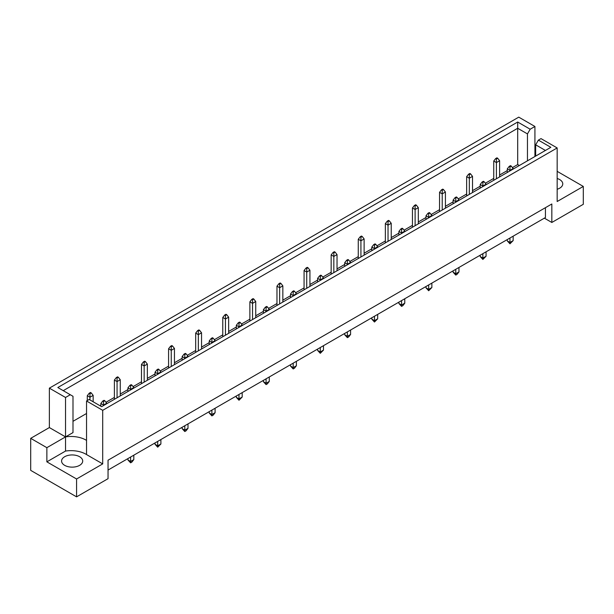 <?xml version="1.0" encoding="UTF-8"?>
<svg xmlns="http://www.w3.org/2000/svg" width="614" height="614" viewBox="0 0 614 614"><rect width="100%" height="100%" fill="white"/><g stroke="black" fill="none" stroke-linecap="round" stroke-linejoin="round"><path stroke-width="0.92" d="M557.167 178.497A10.561 6.094 180 0 1 559.669 179.572A10.561 6.094 180 0 1 562.762 183.878A10.561 6.094 180 0 1 557.167 189.265M79.613 456.724A10.561 6.094 0 0 0 68.1 455.404A10.561 6.094 0 0 0 61.584 461.037A10.561 6.094 0 0 0 64.677 465.351A10.561 6.094 0 0 0 76.19 466.671A10.561 6.094 0 0 0 82.706 461.037A10.561 6.094 0 0 0 79.613 456.724M102.707 410.321L86.543 400.988L86.543 454.575L102.707 463.9L76.573 478.989L76.573 496.856L108.041 478.682L108.041 460.208L551.832 203.986L551.832 222.468L583.3 204.301L583.3 186.433L557.167 201.522L557.167 147.943L102.707 410.321L102.707 463.9M86.543 440.407A21.122 12.196 0 0 0 85.952 440.046A21.122 12.196 0 0 0 65.529 436.892L65.529 397.473L70.288 394.733L72.997 396.291L72.997 432.586L65.529 436.892L65.529 451.06A21.122 12.196 180 0 1 85.952 454.214A21.122 12.196 180 0 1 86.543 454.575M108.041 470.063L545.432 217.54L545.432 207.686M30.7 438.342L46.864 447.675L65.529 436.892L49.366 427.567L30.7 438.342L30.7 470.37L76.573 496.856M49.366 427.567L49.366 388.148L518.761 117.144L534.924 126.476L530.166 129.224L527.457 133.913L517.694 128.28L63.234 390.657M535.669 146.8L534.924 147.23M519.337 165.519L517.694 164.567L512.429 167.607M507.294 170.577L499.612 175.013M493.74 178.398L485.336 183.256M480.194 186.219L472.511 190.655M466.648 194.039L458.236 198.898M453.101 201.868L445.419 206.296M439.547 209.689L431.143 214.539M426.001 217.509L418.318 221.946M412.454 225.33L404.043 230.189M398.908 233.151L391.225 237.587M385.354 240.972L376.95 245.83M371.808 248.8L364.125 253.229M358.261 256.621L349.85 261.472M344.715 264.442L337.032 268.878M331.161 272.263L322.757 277.121M317.615 280.084L309.932 284.52M304.068 287.905L295.656 292.763M290.522 295.725L282.839 300.162M276.968 303.554L268.564 308.405M263.421 311.375L255.739 315.811M249.875 319.196L241.463 324.046M236.329 327.016L228.646 331.453M222.775 334.837L214.37 339.695M209.228 342.658L201.546 347.094M195.682 350.487L187.27 355.337M182.135 358.307L174.453 362.744M168.581 366.128L160.177 370.979M155.035 373.949L147.352 378.385M141.489 381.77L133.077 386.628M127.935 389.591L120.26 394.027M114.388 397.419L105.984 402.27M100.842 405.24L99.998 405.724M86.543 413.491L72.997 421.311M70.288 394.733L57.816 387.526L517.694 122.025L530.166 129.224M65.529 397.473L49.366 388.148M534.924 156.524L534.924 126.476M557.167 171.344L583.3 186.433M76.573 478.989L46.864 461.843L65.529 451.06M46.864 447.675L46.864 461.843M86.543 400.988L89.168 399.468L101.64 406.675L550.85 147.322L538.378 140.122L541.003 138.611L557.167 147.943M551.832 222.468L544.365 218.154M517.694 164.567L517.694 122.025M527.457 160.83L527.457 133.913M535.669 156.086L535.669 144.82L538.378 140.122M545.432 150.453L535.669 144.82M104.787 400.742L104.042 400.313L102.761 401.049L103.505 401.479L104.787 400.742L106.706 403.206L103.505 405.056L103.505 405.593M103.505 401.479L103.505 405.056L100.842 403.513L100.842 406.207M106.706 403.743L106.706 403.206M100.842 403.513L102.761 401.049M91.24 392.922L90.496 392.484L89.214 393.229L89.959 393.658L91.24 392.922L93.159 395.385L89.959 397.227L89.959 399.929M89.959 393.658L89.959 397.227L87.295 395.692L87.295 400.558M93.159 401.779L93.159 395.385M87.295 395.692L89.214 393.229M131.887 385.093L131.135 384.663L129.861 385.408L130.605 385.838L131.887 385.093L133.806 387.557L130.605 389.406L130.605 389.951M130.605 385.838L130.605 389.406L127.935 387.871L127.935 391.486M127.935 458.574L127.935 459.932L130.605 461.467L133.806 459.625L133.806 455.189M130.605 457.039L130.605 462.826L127.935 459.932M133.806 459.625L131.887 462.089L130.605 462.826M133.806 388.102L133.806 387.557M127.935 387.871L129.861 385.408M158.98 369.451L158.235 369.022L156.954 369.758L157.698 370.188L158.98 369.451L160.899 371.915L157.698 373.765L157.698 374.31M157.698 370.188L157.698 373.765L155.035 372.222L155.035 375.845M155.035 442.932L155.035 444.29L157.698 445.825L160.899 443.976L160.899 439.547M157.698 441.389L157.698 447.184L155.035 444.29M160.899 443.976L157.698 447.184M160.899 372.46L160.899 371.915M155.035 372.222L156.954 369.758M186.08 353.81L185.328 353.38L184.054 354.117L184.799 354.547L186.08 353.81L187.999 356.273L184.799 358.123L184.799 358.66M184.799 354.547L184.799 358.123L182.135 356.58L182.135 360.203M182.135 427.29L182.135 428.641L184.799 430.184L187.999 428.334L187.999 423.898M184.799 425.748L184.799 431.535L182.135 428.641M187.999 428.334L186.08 430.798L184.799 431.535M187.999 356.811L187.999 356.273M182.135 356.58L184.054 354.117M213.173 338.168L212.429 337.731L211.147 338.475L211.891 338.905L213.173 338.168L215.092 340.632L211.891 342.474L211.891 343.019M211.891 338.905L211.891 342.474L209.228 340.939L209.228 344.554M209.228 411.641L209.228 412.999L211.891 414.542L215.092 412.692L215.092 408.256M211.891 410.106L211.891 415.893L209.228 412.999M215.092 412.692L213.173 415.156L211.891 415.893M215.092 341.169L215.092 340.632M209.228 340.939L211.147 338.475M118.341 377.272L117.589 376.842L116.307 377.579L117.059 378.017L118.341 377.272L120.26 379.736L117.059 381.586L117.059 397.772M117.059 378.017L117.059 381.586L114.388 380.043L114.388 399.315M120.26 395.923L120.26 379.736M114.388 380.043L116.307 377.579M145.434 361.631L144.689 361.201L143.407 361.938L144.152 362.367L145.434 361.631L147.352 364.094L144.152 365.944L144.152 382.131M144.152 362.367L144.152 365.944L141.489 364.401L141.489 383.666M147.352 380.281L147.352 364.094M141.489 364.401L143.407 361.938M172.534 345.989L171.782 345.559L170.5 346.296L171.252 346.726L172.534 345.989L174.453 348.453L171.252 350.295L171.252 366.481M171.252 346.726L171.252 350.295L168.581 348.76L168.581 368.024M174.453 364.639L174.453 348.453M168.581 348.76L170.5 346.296M199.627 330.34L198.882 329.91L197.601 330.654L198.345 331.084L199.627 330.34L201.546 332.803L198.345 334.653L198.345 350.84M198.345 331.084L198.345 334.653L195.682 333.118L195.682 352.382M201.546 348.99L201.546 332.803M195.682 333.118L197.601 330.654M226.727 314.698L225.975 314.268L224.693 315.005L225.445 315.435L226.727 314.698L228.646 317.162L225.445 319.011L225.445 335.198M225.445 315.435L225.445 319.011L222.775 317.469L222.775 336.733M228.646 333.348L228.646 317.162M222.775 317.469L224.693 315.005M253.82 299.056L253.075 298.627L251.794 299.363L252.538 299.793L253.82 299.056L255.739 301.52L252.538 303.362L252.538 319.549M252.538 299.793L252.538 303.362L249.875 301.827L249.875 321.091M255.739 317.707L255.739 301.52M249.875 301.827L251.794 299.363M280.92 283.407L280.168 282.977L278.886 283.722L279.639 284.152L280.92 283.407L282.839 285.871L279.639 287.72L279.639 303.907M279.639 284.152L279.639 287.72L276.968 286.185L276.968 305.45M282.839 302.057L282.839 285.871M276.968 286.185L278.886 283.722M240.274 322.519L239.521 322.089L238.247 322.826L238.992 323.263L240.274 322.519L242.192 324.983L238.992 326.832L238.992 327.377M238.992 323.263L238.992 326.832L236.329 325.29L236.329 328.912M236.329 395.999L236.329 397.358L238.992 398.893L242.192 397.043L242.192 392.615M238.992 394.457L238.992 400.251L236.329 397.358M242.192 397.043L238.992 400.251M242.192 325.527L242.192 324.983M236.329 325.29L238.247 322.826M267.366 306.877L266.622 306.447L265.34 307.184L266.085 307.614L267.366 306.877L269.285 309.341L266.085 311.191L266.085 311.728M266.085 307.614L266.085 311.191L263.421 309.648L263.421 313.27M263.421 380.358L263.421 381.708L266.085 383.251L269.285 381.401L269.285 376.965M266.085 378.815L266.085 384.602L263.421 381.708M269.285 381.401L267.366 383.865L266.085 384.602M269.285 309.878L269.285 309.341M263.421 309.648L265.34 307.184M294.467 291.236L293.715 290.798L292.441 291.543L293.185 291.972L294.467 291.236L296.385 293.699L293.185 295.541L293.185 296.086M293.185 291.972L293.185 295.541L290.522 294.006L290.522 297.629M290.522 364.708L290.522 366.067L293.185 367.609L296.385 365.76L296.385 361.324M293.185 363.173L293.185 368.96L290.522 366.067M296.385 365.76L294.467 368.223L293.185 368.96M296.385 294.236L296.385 293.699M290.522 294.006L292.441 291.543M321.559 275.586L320.815 275.156L319.533 275.893L320.285 276.331L321.559 275.586L323.478 278.05L320.285 279.9L320.285 280.444M320.285 276.331L320.285 279.9L317.615 278.357L317.615 281.979M317.615 349.067L317.615 350.425L320.285 351.96L323.478 350.11L323.478 345.682M320.285 347.524L320.285 353.319L317.615 350.425M323.478 350.11L320.285 353.319M323.478 278.595L323.478 278.05M317.615 278.357L319.533 275.893M348.66 259.945L347.915 259.515L346.634 260.252L347.378 260.681L348.66 259.945L350.579 262.408L347.378 264.258L347.378 264.795M347.378 260.681L347.378 264.258L344.715 262.715L344.715 266.338M344.715 333.425L344.715 334.776L347.378 336.318L350.579 334.469L350.579 330.033M347.378 331.882L347.378 337.669L344.715 334.776M350.579 334.469L348.66 336.933L347.378 337.669M350.579 262.953L350.579 262.408M344.715 262.715L346.634 260.252M375.753 244.303L375.008 243.865L373.726 244.61L374.479 245.04L375.753 244.303L377.671 246.767L374.479 248.609L374.479 249.154M374.479 245.04L374.479 248.609L371.808 247.074L371.808 250.696M371.808 317.776L371.808 319.134L374.479 320.677L377.671 318.827L377.671 314.391M374.479 316.241L374.479 322.028L371.808 319.134M377.671 318.827L374.479 322.028M377.671 247.304L377.671 246.767M371.808 247.074L373.726 244.61M402.853 228.654L402.109 228.224L400.827 228.961L401.571 229.398L402.853 228.654L404.772 231.117L401.571 232.967L401.571 233.512M401.571 229.398L401.571 232.967L398.908 231.424L398.908 235.047M398.908 302.134L398.908 303.493L401.571 305.028L404.772 303.186L404.772 298.749M401.571 300.591L401.571 306.386L398.908 303.493M404.772 303.186L402.853 305.649L401.571 306.386M404.772 231.662L404.772 231.117M398.908 231.424L400.827 228.961M429.946 213.012L429.201 212.582L427.92 213.319L428.672 213.749L429.946 213.012L431.865 215.476L428.672 217.325L428.672 217.863M428.672 213.749L428.672 217.325L426.001 215.783L426.001 219.405M426.001 286.492L426.001 287.843L428.672 289.386L431.865 287.536L431.865 283.1M428.672 284.95L428.672 290.744L426.001 287.843M431.865 287.536L428.672 290.744M431.865 216.021L431.865 215.476M426.001 215.783L427.92 213.319M457.046 197.37L456.302 196.941L455.02 197.677L455.765 198.107L457.046 197.37L458.965 199.834L455.765 201.676L455.765 202.221M455.765 198.107L455.765 201.676L453.101 200.141L453.101 203.764M453.101 270.843L453.101 272.202L455.765 273.744L458.965 271.895L458.965 267.458M455.765 269.308L455.765 275.095L453.101 272.202M458.965 271.895L457.046 274.358L455.765 275.095M458.965 200.371L458.965 199.834M453.101 200.141L455.02 197.677M484.139 181.721L483.395 181.291L482.113 182.028L482.865 182.465L484.139 181.721L486.065 184.185L482.865 186.034L482.865 186.579M482.865 182.465L482.865 186.034L480.194 184.492L480.194 188.114M480.194 255.201L480.194 256.56L482.865 258.095L486.065 256.253L486.065 251.817M482.865 253.666L482.865 259.453L480.194 256.56M486.065 256.253L482.865 259.453M486.065 184.73L486.065 184.185M480.194 184.492L482.113 182.028M511.239 166.079L510.495 165.65L509.213 166.386L509.958 166.816L511.239 166.079L513.158 168.543L509.958 170.393L509.958 170.93M509.958 166.816L509.958 170.393L507.294 168.85L507.294 172.473M507.294 239.56L507.294 240.911L509.958 242.453L513.158 240.604L513.158 236.167M509.958 238.017L509.958 243.812L507.294 240.911M513.158 240.604L509.958 243.812M513.158 169.088L513.158 168.543M507.294 168.85L509.213 166.386M308.013 267.765L307.269 267.336L305.987 268.072L306.731 268.502L308.013 267.765L309.932 270.229L306.731 272.079L306.731 288.265M306.731 268.502L306.731 272.079L304.068 270.536L304.068 289.8M309.932 286.416L309.932 270.229M304.068 270.536L305.987 268.072M335.114 252.124L334.361 251.694L333.08 252.431L333.832 252.861L335.114 252.124L337.032 254.587L333.832 256.437L333.832 272.616M333.832 252.861L333.832 256.437L331.161 254.894L331.161 274.159M337.032 270.774L337.032 254.587M331.161 254.894L333.08 252.431M362.206 236.474L361.462 236.045L360.18 236.789L360.925 237.219L362.206 236.474L364.125 238.938L360.925 240.788L360.925 256.974M360.925 237.219L360.925 240.788L358.261 239.253L358.261 258.517M364.125 255.125L364.125 238.938M358.261 239.253L360.18 236.789M389.307 220.833L388.555 220.403L387.273 221.14L388.025 221.57L389.307 220.833L391.225 223.296L388.025 225.146L388.025 241.333M388.025 221.57L388.025 225.146L385.354 223.603L385.354 242.868M391.225 239.483L391.225 223.296M385.354 223.603L387.273 221.14M416.399 205.191L415.655 204.761L414.373 205.498L415.118 205.928L416.399 205.191L418.318 207.655L415.118 209.504L415.118 225.691M415.118 205.928L415.118 209.504L412.454 207.962L412.454 227.226M418.318 223.841L418.318 207.655M412.454 207.962L414.373 205.498M443.5 189.549L442.748 189.112L441.466 189.856L442.218 190.286L443.5 189.549L445.419 192.013L442.218 193.855L442.218 210.042M442.218 190.286L442.218 193.855L439.547 192.32L439.547 211.584M445.419 208.192L445.419 192.013M439.547 192.32L441.466 189.856M470.593 173.9L469.848 173.47L468.566 174.207L469.311 174.645L470.593 173.9L472.511 176.364L469.311 178.213L469.311 194.4M469.311 174.645L469.311 178.213L466.648 176.671L466.648 195.935M472.511 192.55L472.511 176.364M466.648 176.671L468.566 174.207M497.693 158.258L496.941 157.829L495.659 158.565L496.411 158.995L497.693 158.258L499.612 160.722L496.411 162.572L496.411 178.758M496.411 158.995L496.411 162.572L493.74 161.029L493.74 180.293M499.612 176.909L499.612 160.722M493.74 161.029L495.659 158.565"/></g></svg>
